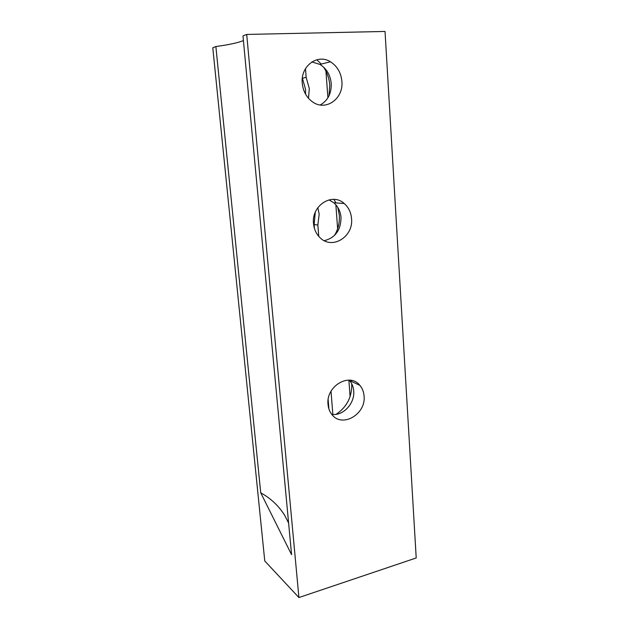 <?xml version="1.0" encoding="UTF-8"?>
<svg xmlns="http://www.w3.org/2000/svg" width="629" height="629" viewBox="0 0 629 629"><rect width="100%" height="100%" fill="white"/><g stroke="black" fill="none" stroke-linecap="round" stroke-linejoin="round"><path stroke-width="0.94" d="M288.609 523.029L284.544 515.08C278.561 505.7 270.619 498.278 260.728 492.814L215.881 46.538C227.91 44.895 236.63 43.087 242.055 41.105L243.415 40.547M215.881 46.538L212.791 47.757L264.762 560.974L298.917 597.55L416.209 557.962L385.034 31.45L246.702 34.438L242.983 35.9L291.573 554.668L260.728 492.814M302.258 83.303C300.308 66.218 317.441 53.355 330.406 61.76C337.191 66.1 341.02 72.626 341.885 81.338C343.733 98.8 325.649 111.647 312.44 101.812C306.512 97.471 303.115 91.299 302.258 83.303M311.85 61.941L319.917 64.41C326.585 68.632 330.351 74.993 331.224 83.484C331.514 93.438 327.858 100.609 320.24 104.98M313.509 223.531C311.347 205.502 332.206 192.222 344.236 203.521C348.584 207.358 351.021 212.39 351.556 218.617C353.624 236.842 332.049 250.153 319.964 237.62C316.198 233.925 314.052 229.231 313.509 223.531M328.991 199.873L333.787 202.75C338.072 206.493 340.486 211.407 341.02 217.492C340.879 230.112 335.288 237.841 324.25 240.679M328.024 404.416C325.759 386.112 349.795 372.093 359.874 385.365C362.343 388.29 363.743 391.836 364.065 396.011C366.243 414.314 341.791 428.475 331.703 414.252C329.58 411.492 328.354 408.213 328.024 404.416M349.197 380.144L349.567 380.545C352.004 383.415 353.38 386.898 353.71 390.979C354.992 403.386 343.112 416.194 331.79 414.362M305.537 94.122L305.545 89.342L302.407 78.224L306.166 77.359L309.319 88.587L308.469 98.266M317.849 207.641L319.186 214.167L317.849 225.033L314.123 224.545L315.278 212.264M336.169 414.307C346.854 407.034 352.043 396.923 351.737 383.981L351.713 383.729M351.43 381.418L351.241 380.38M334.51 235.435C338.182 229.271 339.786 222.54 339.322 215.236L337.804 207.405M335.965 202.908L333.897 199.393M329.03 95.726L329.761 85.174C329.234 78.546 327.159 72.524 323.534 67.091M321.246 64.079L316.78 59.763M328.157 399.722L328.888 408.858M314.123 224.545L314.437 228.476M246.702 34.438L298.917 597.55M317.849 225.033L318.746 236.355M331.011 391.238L332.851 414.464M325.948 71.211L327.921 97.786M335.682 202.349L335.721 202.892M335.862 204.771L337.631 228.704M348.875 380.128L350.094 396.584M305.474 68.655L306.166 77.359M319.917 64.41L330.406 61.76M333.787 202.75L344.236 203.521M349.567 380.545L359.874 385.365"/></g></svg>
